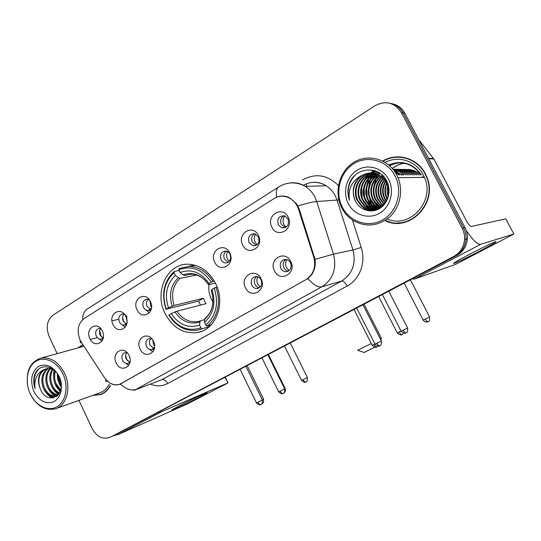 <?xml version="1.0" encoding="UTF-8"?>
<svg xmlns="http://www.w3.org/2000/svg" width="541" height="541" viewBox="0 0 541 541"><rect width="100%" height="100%" fill="white"/><g stroke="black" fill="none" stroke-linecap="round" stroke-linejoin="round"><path stroke-width="0.81" d="M165.086 313.557C173.039 328.137 184.082 334.419 198.222 332.397C216.15 329.144 225.766 302.98 215.541 283.437C209.293 271.724 200.535 265.34 189.276 264.285C167.5 262.311 153.644 291.768 165.086 313.557M153.448 341.29C158.993 352.096 144.927 360.09 140.119 349.04C134.601 338.429 148.477 330.172 153.448 341.29M152.075 339.106L149.133 338.578C146.009 339.849 145.123 342.439 146.462 346.368C147.808 348.83 149.62 349.878 151.899 349.506L154.543 347.261M261.033 278.757C267.213 290.341 250.767 299.68 245.452 287.812C239.298 276.458 255.514 266.814 261.033 278.757M251.788 285.229C253.019 287.481 254.777 288.596 257.063 288.576C261.242 287.467 262.581 284.546 261.087 279.825C259.93 277.695 258.28 276.579 256.123 276.471C251.734 277.411 250.287 280.326 251.788 285.229M290.727 261.499C297.09 273.293 279.954 283.024 274.49 270.933C268.16 259.376 285.06 249.327 290.727 261.499M280.813 268.377C281.949 270.466 283.592 271.596 285.749 271.758C290.449 270.899 292.032 267.896 290.503 262.75C289.462 260.809 287.947 259.694 285.966 259.403C281.009 260.011 279.291 263 280.813 268.377M129.042 355.478C134.445 366.101 120.893 373.804 116.193 362.943C110.817 352.502 124.193 344.549 129.042 355.478M127.351 352.908L124.964 352.678C122.036 353.949 121.231 356.478 122.53 360.259C123.875 362.727 125.668 363.762 127.899 363.356L130.09 361.665M125.918 316.586C131.348 327.204 117.755 335.352 113.035 324.478C107.632 314.044 121.049 305.645 125.918 316.586M127.121 317.236C125.958 315.051 124.369 314.017 122.361 314.118C119.054 315.207 118.073 317.817 119.419 321.949C120.609 324.187 122.239 325.222 124.308 325.06L126.898 323.342M150.398 301.58C155.97 312.38 141.857 320.84 137.029 309.777C131.483 299.173 145.407 290.456 150.398 301.58M149.519 300.079L146.679 299.22C143.128 300.262 142.04 302.946 143.419 307.268C144.596 309.472 146.219 310.52 148.295 310.419L151.439 308.147M229.736 252.965C235.781 264.333 219.923 273.841 214.716 262.169C208.704 251.017 224.346 241.225 229.736 252.965M221.113 259.741C222.148 261.695 223.643 262.777 225.59 262.98C230.06 262.229 231.555 259.322 230.081 254.256C229.1 252.397 227.693 251.328 225.861 251.044C221.222 251.626 219.639 254.527 221.113 259.741M258.355 235.43C264.569 247 248.062 256.901 242.713 245.012C236.532 233.665 252.809 223.474 258.355 235.43M249.103 242.618L253.202 245.83C258.179 245.398 259.923 242.422 258.442 236.911L254.642 233.766C249.475 233.976 247.622 236.924 249.103 242.618M288.17 217.157C294.568 228.944 277.364 239.257 271.873 227.146C265.503 215.595 282.47 204.971 288.17 217.157M278.243 224.792L281.753 227.869C287.359 227.964 289.435 224.961 287.974 218.841L284.83 215.906C279.007 215.487 276.816 218.449 278.243 224.792M102.33 331.038C107.625 341.486 94.526 349.337 89.914 338.646C84.646 328.373 97.576 320.279 102.33 331.038M100.842 328.705L98.956 328.475C95.865 329.597 94.979 332.14 96.284 336.103C97.488 338.362 99.104 339.383 101.147 339.173L103.277 337.875M148.991 349.101L152.893 351.806M125.532 363.207L128.772 365.439M145.488 309.695L149.404 312.799M121.996 324.674L125.275 327.217M99.274 339.004L101.999 341.107M153.779 348.384L150.114 345.246C149.046 342.663 149.275 340.451 150.817 338.605M259.443 287.751C257.496 287.474 256.015 286.372 254.987 284.444C253.682 281.158 254.263 278.514 256.732 276.519M288.502 271.041C286.473 270.784 284.931 269.668 283.876 267.7C282.497 264.191 283.2 261.425 285.986 259.41M129.739 362.152L126.269 359.068C125.255 356.634 125.424 354.517 126.783 352.718M126.405 323.958L123.199 320.996C122.124 318.372 122.381 316.133 123.963 314.28M150.479 309.405L147.111 306.395C145.975 303.602 146.307 301.263 148.099 299.376M228.302 262.284L224.481 259.146C223.169 255.771 223.791 253.1 226.348 251.132M256.285 245.303L252.343 242.138C250.963 238.527 251.714 235.734 254.595 233.753M285.377 227.619L281.34 224.427C279.893 220.552 280.799 217.631 284.052 215.67M103.182 337.983L100.139 335.075C99.125 332.6 99.314 330.463 100.707 328.658M81.427 342.446L80.068 340.005C76.552 330.774 77.904 323.613 84.126 318.527L273.956 198.615C278.98 195.626 284.167 195.443 289.509 198.074C293.804 200.447 296.799 204.153 298.49 209.184L313.766 257.205C316.16 267.065 313.55 274.558 305.935 279.683L119.615 384.34C113.799 385.821 108.741 383.569 104.44 377.591L81.427 342.446M92.802 395.363L100.457 394.646C104.731 393.118 108.058 390.088 110.445 385.557M100.599 394.308L102.046 393.997M384.955 220.539C408.698 233.097 438.426 203.632 426.91 177.144L425.348 173.695C417.476 157.958 397.101 152.197 382.757 161.035M397.195 222.906L402.957 222.723M277.215 197.046C281.34 195.463 285.547 195.754 289.841 197.911L296.326 203.531L299.207 208.975L315.045 259.369C315.991 267.552 313.604 273.949 307.883 278.568L119.723 384.347C116.579 385.348 113.495 384.996 110.472 383.305M421.419 174.912C412.837 163.098 401.936 159.778 388.715 164.951M391.42 222.642L385.645 220.478M114.557 435.241L456.611 255.548C463.055 251.896 466.653 246.311 467.41 238.777C467.64 234.855 466.856 231.156 465.05 227.673L404.891 113.353L403.153 113.001C400.178 107.645 395.809 104.413 390.054 103.311C395.809 104.413 400.178 107.645 403.153 113.001L463.637 227.984L403.153 113.001L401.388 112.643C394.565 102.445 385.733 100.159 374.899 105.793L52.903 315.275C46.945 320.286 45.687 327.332 49.123 336.407L57.163 353.645M456.611 255.548L455.164 256.015C461.635 252.349 465.253 246.73 466.011 239.149C466.241 235.207 465.449 231.487 463.637 227.984C465.449 231.487 466.241 235.207 466.011 239.149C465.253 246.73 461.635 252.349 455.164 256.015L112.731 436.026L453.696 256.495C460.202 252.803 463.833 247.149 464.591 239.535C464.827 235.565 464.029 231.825 462.21 228.302L401.388 112.643M111.859 436.431L453.696 256.495M82.793 344.691L77.877 347.924M78.952 400.347L92.017 428.357C96.677 436.736 102.553 439.752 109.661 437.398M400.692 156.944L394.883 157.357M376.604 203.254L378.017 205.668M379.025 204.16L379.268 204.579L379.025 204.16M401.436 162.848C397.297 162.861 393.375 163.842 389.682 165.796C393.375 163.842 397.297 162.861 401.436 162.848M404.891 113.353C401.936 108.024 397.594 104.812 391.867 103.716M421.02 174.912C412.58 163.45 401.909 160.204 388.999 165.188M379.227 173.161L378.883 173.627M378.714 173.871L377.97 174.973M377.638 175.5L376.32 177.928M375.758 179.172L373.723 186.706M199.94 396.817C190.324 401.848 174.412 409.436 172.221 410.024C171.024 410.335 173.215 409.023 178.794 406.088C188.295 401.111 204.167 393.53 206.635 392.78C208.15 392.34 205.918 393.686 199.94 396.817M114.104 435.444L118.006 434.592L187.558 403.863L227.132 383.373L228.025 382.839L224.948 377.287M157.783 412.58L161.367 411.843L227.714 382.967M63.006 374.047C57.312 361.659 44.477 355.802 35.855 361.314C27.145 366.649 24.575 381.709 30.161 393.665C35.618 405.696 48.061 411.951 56.927 406.791C65.874 401.814 68.829 386.355 63.006 374.047M30.046 393.415L30.242 393.841C36.741 406.122 45.194 411.092 55.608 408.753C66.766 405.439 71.493 387.376 64.595 373.324C58.597 361.997 50.78 356.911 41.15 358.061C30.31 361.665 25.806 370.876 27.632 385.686M82.949 344.921L78.431 347.775M61.153 386.504L58.895 382.575L57.576 374.047M61.14 384.793L59.855 382.264L58.469 375.515M60.43 390.771L55.04 383.812C53.295 379.342 53.207 374.974 54.783 370.707M60.673 389.919L56.014 383.501C54.398 379.464 54.201 375.407 55.412 371.342M59.28 393.422C55.709 392.137 52.998 389.358 51.145 385.064C48.994 379.167 49.366 373.912 52.261 369.307M59.584 392.854C56.298 391.407 53.809 388.708 52.119 384.752C50.063 379.18 50.313 374.122 52.876 369.571M58.049 395.146C53.437 394.944 49.819 392.009 47.195 386.335C44.707 379.173 45.62 373.283 49.928 368.658M58.34 394.795C53.992 394.261 50.611 391.332 48.183 386.017C45.782 379.167 46.553 373.412 50.496 368.766M57.826 395.39L56.108 396.174C50.766 397.229 46.458 394.375 43.199 387.62C40.419 379.207 41.934 372.844 47.73 368.536M57.535 395.687L56.108 396.174M56.812 395.917C51.571 396.763 47.365 393.889 44.2 387.295C41.495 379.2 42.847 372.945 48.271 368.522M40.169 388.594C47.243 407.251 68.173 394.666 59.172 376.894C53.566 363.931 37.762 363.444 34.421 375.616C33.353 379.789 33.583 384.103 35.124 388.566C33.982 379.525 36.781 373.276 43.53 369.821C38.188 374.102 37.065 380.357 40.169 388.594C37.214 379.2 39.209 372.587 46.161 368.766C48.92 368.137 51.726 368.719 54.567 370.511M43.53 369.821L46.147 368.766M33.887 391.441C39.459 401.415 46.316 404.763 54.465 401.476C61.654 395.89 63.196 387.525 59.091 376.38C53.302 366.277 46.37 363.004 38.289 366.575C31.317 372.289 29.85 380.58 33.887 391.441M100.802 394.233L103.351 393.307M93.35 395.167L100.356 394.396C104.589 392.874 107.889 389.872 110.256 385.388M56.095 408.577L99.747 392.867C103.784 391.434 106.922 388.573 109.147 384.279M35.124 388.566C32.981 380.492 34.191 373.973 38.763 369.016M53.363 397.933L47.919 394.179M56.751 396.37L56.23 396.127M56.095 396.066L51.76 392.739M58.854 394.098L55.554 391.312M60.362 390.987L59.294 389.899M52.707 398.041C48.967 396.452 46.019 393.463 43.868 389.067M56.426 396.607L55.709 396.283M55.425 396.14C51.97 394.22 49.326 391.184 47.5 387.038M58.624 394.423C55.141 392.191 52.585 388.932 50.969 384.631M60.2 391.441C54.438 385.74 52.43 378.68 54.168 370.26M61.133 386.876C58.516 383.069 57.238 378.666 57.312 373.669M374.697 347.295L364.107 352.489L357.696 350.291M357.682 350.284L371.268 343.549M380.37 338.997L381.459 338.436L364.046 304.191M209.009 284.627C208.38 289.726 209.184 294.622 211.43 299.322L212.944 302M209.367 326.608L202.178 328.806L200.914 327.839C188.248 331.876 177.637 327.555 169.076 314.876L171.213 313.604C178.888 324.776 188.349 328.617 199.595 325.127L199.872 321.99L200.603 320.806L204.64 319.63M200.474 305.11L198.615 301.06L166.303 309.134C161.556 294.257 164.16 282.132 174.121 272.745L175.426 275.416C166.648 283.815 164.322 294.629 168.434 307.856L174.148 305.462L203.315 298.28L205.959 303.697L176.921 311.19L171.213 313.604M209.495 325.303L209.502 326.487M194.395 265.083L188.572 266.348M205.506 327.826L209.34 326.636M212.978 281.401C206.993 272.103 199.264 267.092 189.783 266.368L178.976 268.519L178.821 269.817C191.386 265.144 202.212 269.249 211.301 282.145L214.304 281.117M217.097 287.034L214.202 288.062C219.044 303.575 216.224 315.917 205.736 325.087L207 326.061C217.496 318.635 221.553 301.438 215.879 287.318M207 326.061L211.233 324.776M169.076 314.876L168.88 315.241C176.454 326.92 186.212 331.863 198.155 330.078L202.178 328.806M211.301 282.145L209.029 283.511C200.927 272.17 191.298 268.498 180.126 272.502L178.821 269.817M205.736 325.087L204.41 322.368C213.607 314.138 216.116 303.156 211.923 289.415L214.202 288.062M199.595 325.127L200.914 327.839M180.126 272.502L183.047 274.842L184.724 275.45L191.426 274.152M215.426 283.207L208.528 284.708L209.029 283.511M212.897 302.75C212.16 309.337 209.61 314.456 205.269 318.101L204.674 319.231L204.41 322.368M211.923 289.415L211.308 290.578M174.121 272.745L174.283 271.447C163.822 281.252 161.096 293.939 166.107 309.506M174.283 271.447L179.179 270.554M168.434 307.856L166.303 309.134M196.681 275.058L180.031 278.345L178.347 277.743L175.426 275.416M203.315 298.28L198.615 301.06M99.672 330.673L101.282 336.745M126.019 316.803L127.02 320.772M122.564 317.418L123.686 321.848M125.701 324.695L126.364 325.29M149.945 300.742L150.601 305.902L151.521 307.369M149.397 310.149L150.526 311.109M227.592 251.599C226.354 253.993 226.321 256.475 227.484 259.044L229.31 261.425M255.595 234.091C254.02 236.627 253.871 239.325 255.149 242.185L257.144 244.701M284.789 215.886C282.821 218.564 282.537 221.485 283.937 224.643L286.054 227.24M129.116 355.647L129.982 358.406M125.64 355.559L127.182 360.482M129.191 362.93L129.732 363.369M152.785 340.1L153.563 344.421L154.584 346.037M152.866 349.202L153.901 349.986M257.8 276.776C256.617 279.136 256.603 281.584 257.759 284.113L260.268 287.034M286.784 259.565C285.283 262.074 285.161 264.725 286.432 267.511L289.158 270.568M480.394 250.747C467.181 257.563 458.355 261.797 453.933 263.44C452.148 263.771 457.131 260.83 468.898 254.628C479.975 248.833 492.797 242.652 495.624 241.746C497.801 241.266 492.729 244.268 480.394 250.747M411.972 279.007L414.467 279.061L455.88 264.231L513.882 234.05L505.794 218.841L471.292 226.483C470.088 226.348 468.486 224.481 466.47 220.884L433.875 159.013L428.77 158.729M466.281 230.507C472.76 240.096 477.561 244.701 480.692 244.316L513.882 234.05M404.614 163.287C400.083 163.916 395.998 165.661 392.347 168.522M418.66 139.517L433.875 159.013M394.971 175.73C387.092 160.366 367.555 154.949 353.767 163.734C339.849 172.295 334.71 192.461 342.352 207.162C349.797 221.979 368.529 228.146 382.757 219.903C397.108 211.883 403.052 190.966 394.971 175.73M396.729 174.973C388.485 158.905 368.049 153.265 353.645 162.456C339.112 171.416 333.75 192.468 341.736 207.818C344.36 212.89 347.978 216.982 352.576 220.092C365.317 227.524 377.638 226.51 389.547 217.056C399.894 207.69 403.559 191.034 398 177.691L396.729 174.973M387.241 218.97C409.551 229.188 435.519 201.259 424.448 177.401L423.285 174.912C416.239 160.873 398.399 155.24 385.172 162.388M375.109 170.8L374.041 172.268M373.797 172.626L373.452 173.167C361.422 174.642 354.423 189.708 359.921 200.244L363.87 205.539C367.17 208.4 370.828 209.793 374.832 209.705M373.371 173.296L372.992 173.904M372.817 174.209L372.107 175.507M371.795 176.116L371.633 176.454M371.241 177.299L370.626 178.794M370.145 180.126L368.543 188.254M369.165 197.093L371.62 204.302M371.87 204.816L373.256 207.271M385.293 220.322C408.84 232.535 438.014 203.274 426.558 177.171L425.05 173.871C417.3 158.378 397.297 152.63 383.116 161.218M373.107 170.239L371.234 173.106M371.173 173.215L370.862 173.769M370.713 174.04L370.118 175.196M369.591 176.325L368.888 178.009M368.489 179.098L367.089 184.535M366.642 188.484L367.204 196.951M368.13 200.63L369.936 205.222M387.194 199.318L386.619 198.249C384.306 193.293 384.293 188.18 386.578 182.912M387.437 198.709L387.173 198.202C384.962 193.516 384.854 188.613 386.862 183.5M386.2 201.333L384.36 198.419C381.723 192.481 382.081 186.652 385.429 180.944M386.45 200.88L384.928 198.371C382.203 192.163 382.69 186.158 386.375 180.369M385.172 202.936L382.074 198.588C379.004 191.25 380.032 184.528 385.151 178.415M385.435 202.564L382.649 198.547C379.647 191.419 380.56 184.833 385.395 178.767M384.117 204.275L379.748 198.763C376.435 190.588 377.916 183.385 384.191 177.15M384.387 203.957L380.337 198.716C377.077 190.75 378.443 183.663 384.428 177.448M383.042 205.404L381.182 203.964L377.395 198.939C373.858 189.945 375.812 182.331 383.244 176.095M383.312 205.14L381.763 203.91L377.99 198.892C374.507 190.101 376.34 182.581 383.488 176.339M381.939 206.378L378.815 204.18L375.008 199.115C371.302 189.418 373.662 181.492 382.074 175.345M382.217 206.148L379.41 204.126L375.61 199.074C371.944 189.553 374.196 181.702 382.372 175.521M380.81 207.21L376.414 204.397L372.587 199.298C368.867 189.573 371.207 181.6 379.62 175.392M381.094 207.014L377.016 204.342L373.195 199.25C369.517 189.702 371.755 181.81 379.917 175.575M379.667 207.927L373.98 204.62L370.125 199.48C365.804 190.939 369.462 178.875 378.416 174.743M379.951 207.758L374.588 204.566L370.747 199.433C366.487 191.02 369.983 179.132 378.72 174.892M378.49 208.528L371.511 204.85L367.63 199.67C363.045 190.635 367.393 177.84 377.205 174.195M378.788 208.386L372.127 204.789L368.259 199.622C363.735 190.709 367.907 178.097 377.51 174.324M378.45 209.144L377.625 209.063M377.3 209.022C374.23 208.569 371.464 207.257 369.003 205.073L365.101 199.859C360.232 190.331 365.358 176.785 375.975 173.756M377.598 208.907L369.631 205.019L365.736 199.812C360.935 190.405 365.865 177.049 376.279 173.857M377.361 209.435L376.401 209.428M376.076 209.414C372.533 209.198 369.327 207.825 366.453 205.31L362.531 200.048C357.358 190.026 363.363 175.724 374.73 173.411M377.672 209.374L376.712 209.347M376.387 209.326C372.959 209.042 369.861 207.683 367.096 205.249L363.173 200.001C358.081 190.101 363.856 175.994 375.041 173.492M378.26 209.239L375.156 209.698M377.983 209.374L375.468 209.638M375.143 209.644C371.254 209.644 367.711 208.258 364.519 205.485L360.577 200.197C355.16 189.79 361.902 174.919 373.784 173.215M361.963 175.412C353.361 181.945 351.129 190.344 355.261 200.596C359.467 210.057 371.072 213.736 379.62 208.501C388.228 203.375 391.576 190.723 386.856 181.282C379.484 164.991 355.288 166.98 349.432 183.358C347.437 189.019 347.45 194.632 349.472 200.211C347.822 188.937 351.981 180.674 361.963 175.412C371.457 170.848 379.43 172.931 385.882 181.654L386.321 182.418C396.35 199.331 374.311 218.99 361.246 205.783L357.27 200.447C351.42 189.377 359.542 173.546 372.188 173.012M385.882 181.654L386.504 181.641L386.943 182.405L388.763 187.152M382.338 206.5C375.298 211.281 368.489 211.024 361.909 205.722L357.939 200.393C352.177 189.465 360.002 173.823 372.506 173.039M388.14 196.444C386.896 193.015 386.761 189.445 387.735 185.732M388.357 195.416L388.032 186.753M386.883 182.29L387.119 181.844M387.167 182.831L387.37 182.412M395.654 173.059L402.68 174.959M355.261 200.596C349.121 189.113 358.176 172.707 371.214 172.964M348.289 203.619C354.037 215.041 368.482 219.707 379.369 213.33C390.338 207.122 394.829 191.142 388.661 179.497C382.656 167.757 367.738 163.531 357.114 170.226C346.396 176.745 342.385 192.285 348.289 203.619M402.869 222.392L408.638 221.059M375.819 209.482L373.655 207.92L374.94 209.685M374.967 209.725L375.447 210.321M349.472 200.211C346.707 190.912 348.431 182.73 354.632 175.669M365.527 210.118L363.917 208.9L364.742 209.827M369.922 210.963L366.48 208.643M372.769 210.862L369.009 208.386L364.871 203.659M362.139 197.391L361.746 187.578M364.059 180.748L368.09 175.264M368.84 174.547L370.2 173.418M370.443 173.228L374.839 170.706M396.458 174.472L396.993 174.973M374.967 210.449L371.505 208.136L367.258 203.233M364.492 196.478L364.161 188.261M366.473 180.924L370.517 175.331M371.282 174.601L372.654 173.451M372.905 173.255L373.276 172.985M373.304 172.964L376.232 171.22M394.68 171.551L399.312 174.966M376.813 209.867L376.178 209.489M376.063 209.421L373.959 207.886L369.604 202.807M366.805 195.389L366.548 189.113M368.847 181.113L372.911 175.392M373.682 174.655L375.075 173.478M375.332 173.282L375.718 173.005M375.752 172.978L377.564 171.828M393.665 170.144L401.605 174.959M376.38 207.643L371.917 202.381M369.063 193.854L368.921 190.425M371.18 181.303L375.271 175.46M376.049 174.709L377.462 173.512M377.719 173.316L378.125 173.019M378.166 172.992L378.849 172.525M393.145 169.482C397.189 170.178 400.759 172.004 403.857 174.953M378.761 207.399L374.196 201.949M373.486 181.492L377.598 175.527M378.382 174.763L379.809 173.546M405.804 174.953C402.058 171.45 397.784 169.556 392.976 169.265C397.872 169.475 402.247 171.375 406.075 174.953M393.638 169.299C399.062 169.096 403.938 170.976 408.266 174.946M395.897 169.333C401.287 169.13 406.129 171.003 410.423 174.939M398.129 169.367C403.478 169.171 408.286 171.03 412.553 174.932M400.32 169.401C405.635 169.211 410.409 171.051 414.649 174.932M386.085 201.529L385.104 199.764M384.516 182.554L385.943 179.619M394.619 171.456C402.565 167.893 409.929 169.049 416.712 174.926M386.849 182.236L387.065 181.729M395.207 172.349C403.552 167.791 411.403 168.65 418.748 174.919M406.724 169.502C411.931 169.319 416.611 171.125 420.763 174.912M369.489 210.936L366.162 208.67M372.465 210.895L368.698 208.42L363.349 201.55M362.673 183.115L367.319 175.73M368.184 174.865L369.733 173.533M370.017 173.309L374.656 170.652M374.717 210.517L371.194 208.163L365.73 201.036M365.08 183.385L369.753 175.805M370.626 174.926L372.194 173.566M372.485 173.343L372.938 173.005M372.986 172.971L376.063 171.152M394.856 171.808L399.028 174.966M376.597 209.949L375.914 209.55M373.655 207.92L368.076 200.515M367.454 183.67L372.147 175.872M373.026 174.986L374.615 173.6M374.913 173.37L375.386 173.025M375.44 172.985L377.402 171.747M393.76 170.266L401.321 174.959M376.076 207.67L370.382 199.981M369.794 183.96L374.507 175.947M375.393 175.041L377.003 173.634M377.307 173.404L377.794 173.039M377.855 172.998L378.686 172.43M393.192 169.536C397.114 170.287 400.577 172.092 403.579 174.953M393.496 169.286C398.879 169.123 403.708 171.01 407.995 174.946M395.762 169.319C401.104 169.164 405.899 171.037 410.159 174.939M397.987 169.36C403.295 169.205 408.063 171.064 412.289 174.932M400.184 169.394C405.459 169.238 410.193 171.084 414.386 174.932M402.348 169.428C407.589 169.279 412.289 171.112 416.455 174.926M404.485 169.461C409.693 169.313 414.359 171.132 418.497 174.919M406.595 169.489C411.762 169.347 416.401 171.159 420.513 174.919M121.427 383.535L121.799 383.407M313.766 257.205L314.504 257.049M298.49 209.184L299.254 209.124M302.5 179.957C315.403 172.883 327.379 174.743 338.429 185.529M297.895 205.952C306.517 203.328 312.786 201.847 316.708 201.495L337.036 200.075L335.298 195.842C333.067 191.555 330.024 188.194 326.149 185.739C318.527 181.343 310.933 181.188 303.366 185.265M81.664 342.967C80.271 342.683 79.797 341.817 80.237 340.363M288.914 183.108C294.656 182.107 300.12 183.196 305.307 186.368C309.351 188.958 312.542 192.508 314.876 197.025L316.708 201.495L333.472 254.128C336.948 268.505 333.073 279.399 321.868 286.798L136.021 389.398C131.179 390.967 125.979 389.195 120.427 384.083M276.735 197.215C275.707 191.548 276.492 188.038 279.102 186.699C287.596 181.742 296.333 181.634 305.307 186.368L326.149 185.739C321.381 182.77 316.323 181.715 310.98 182.56M307.883 278.568C313.422 284.877 318.088 287.616 321.868 286.798L341.716 281.002C352.489 273.942 356.235 263.595 352.948 249.962L337.036 200.075L338.801 199.764M315.045 259.369L333.472 254.128L352.948 249.962L361.219 247.46C366.176 262.243 359.718 279.535 347.146 286.054L167.683 383.569C162.219 386.396 156.457 386.585 150.391 384.151M106.949 381.581C105.664 381.473 105.292 380.769 105.84 379.464M167.683 383.569C165.992 380.512 164.079 379.2 161.935 379.64L133.911 390.365L161.935 379.64L341.716 281.002C343.413 280.907 345.219 282.591 347.146 286.054M278.216 187.267L87.885 308.64C84.376 310.602 82.645 314.26 82.685 319.623M352.455 220.011L361.219 247.46M110.006 437.223L115.429 434.836M462.21 228.302L465.05 227.673M90.347 339.464L97.279 337.611M306.321 183.913L306.848 186.327M161.367 411.843L118.006 434.592M176.921 311.19C182.412 319.183 189.343 322.659 197.702 321.604L200.542 320.827M208.366 284.498C201.259 274.727 192.819 271.501 183.047 274.842M204.674 319.231C212.593 311.961 214.784 302.345 211.247 290.382M174.966 311.927C181.749 321.577 190.047 324.931 199.872 321.99M207.014 282.564C202.577 277.175 197.397 274.368 191.473 274.152L184.724 275.45M178.347 277.743C170.76 285.141 168.704 294.622 172.187 306.186M180.031 278.345C172.829 285.411 170.868 294.446 174.148 305.462M263.616 399.211L262.324 399.873M268.377 354.463L285.175 388.533L284.627 388.81M303.048 379.687L301.54 380.424C305.618 383.941 306.132 381.391 305.827 382.047L305.922 382C304.975 382.21 304.015 381.439 303.048 379.687L307.389 377.51L290.24 342.974M305.963 381.98L306.328 381.763C307.065 381.682 307.423 380.262 307.389 377.51M374.041 344.482L372.201 345.381C376.8 349.101 376.942 346.335 376.732 347.065L376.827 347.018C375.988 347.166 375.062 346.314 374.041 344.482L374.954 344.029M376.881 346.991L377.916 346.172M399.258 331.978L397.283 332.938C402.085 336.725 402.085 333.885 401.909 334.642L402.004 334.595C401.206 334.717 400.293 333.844 399.258 331.978L401.057 331.078M402.058 334.568L403.505 333.155M425.307 319.055L423.19 320.089C425.077 322.747 428.195 321.99 427.701 321.895L428.019 321.76C427.268 321.854 426.362 320.955 425.307 319.055L429.581 316.918L410.436 279.812M428.066 321.739L428.174 321.679C427.424 321.794 430.23 322.051 429.581 316.918M260.918 404.479L260.87 404.499C259.822 404.756 258.814 404.005 257.847 402.24L256.414 402.944M245.885 366.284L262.371 399.975L257.847 402.24M280.164 391.177L278.716 391.88C282.774 395.457 283.396 392.908 283.071 393.544L283.166 393.503C282.159 393.74 281.158 392.962 280.164 391.177L284.681 388.911L267.836 354.747M283.241 393.463L283.619 393.239C284.377 393.097 284.728 391.657 284.681 388.911M376.928 343.204L375.008 344.137C379.735 347.985 379.917 345.151 379.714 345.888L379.809 345.841C378.943 345.983 377.983 345.104 376.928 343.204L381.371 340.972L362.97 304.759M379.87 345.807L379.965 345.76C379.221 345.861 382.007 346.139 381.371 340.972M403.173 330.186L401.111 331.193C406.048 335.116 406.088 332.194 405.919 332.958L406.014 332.911C405.195 333.033 404.249 332.12 403.173 330.186L407.603 327.968L388.769 291.2M406.075 332.884L406.541 332.6C407.474 332.248 407.826 330.707 407.603 327.968L407.603 327.961M480.692 244.316L414.467 279.061M428.513 158.243L433.557 158.533M376.834 203.233L378.457 205.965M423.143 177.414L422.582 176.278M404.506 163.267C399.995 163.869 395.911 165.587 392.259 168.42M201.915 331.248L198.222 332.397M154.293 348.749L151.899 349.506M258.747 288.15L257.063 288.576M288.258 271.176L285.749 271.758M129.914 362.693L127.899 363.356M126.648 324.451L124.308 325.06M151.081 309.743L148.295 310.419M227.741 262.588L225.59 262.98M256.163 245.364L253.202 245.83M284.83 227.484L281.753 227.869M103.101 338.639L101.147 339.173M120.055 384.184L120.859 383.894M289.509 198.074L290.071 198.04M100.903 394.484L100.457 394.646M464.591 239.535L467.41 238.777M119.717 384.347L120.176 384.184M115.091 435.005L112.386 436.195M172.552 409.523L172.221 410.024M225.245 377.124L228.025 382.839M83.835 346.281L41.15 358.061M380.905 340.059L381.405 338.47M204.64 319.596L200.603 320.806M195.409 265.367L189.783 266.368M261.905 403.701L262.541 403.376C263.251 403.343 263.616 401.956 263.623 399.217L247.163 365.615M118.756 319.237L112.001 320.901M285.175 388.533C285.655 390.46 285.364 391.812 284.309 392.583M301.54 380.424L284.478 346.003M372.201 345.381L354.003 309.466M397.283 332.938L378.673 296.502M423.19 320.089L404.154 283.112M240.082 369.334L256.488 402.903C260.383 406.406 261.12 403.931 260.769 404.546L261.303 404.242C262.04 404.134 262.399 402.714 262.371 399.975M278.716 391.88L261.959 357.838M375.008 344.137L356.708 308.045M401.111 331.193L382.379 294.554M454.447 262.635L453.933 263.44M384.09 203.7L383.508 203.754M381.763 203.91L381.182 203.964M379.41 204.126L378.815 204.18M377.016 204.342L376.414 204.397M374.588 204.566L373.98 204.62M372.127 204.789L371.511 204.85M369.631 205.019L369.003 205.073M367.096 205.249L366.453 205.31M364.519 205.485L363.87 205.539M361.909 205.722L361.246 205.783M426.923 177.164L426.558 177.171M424.448 177.401L398 177.691"/></g></svg>
